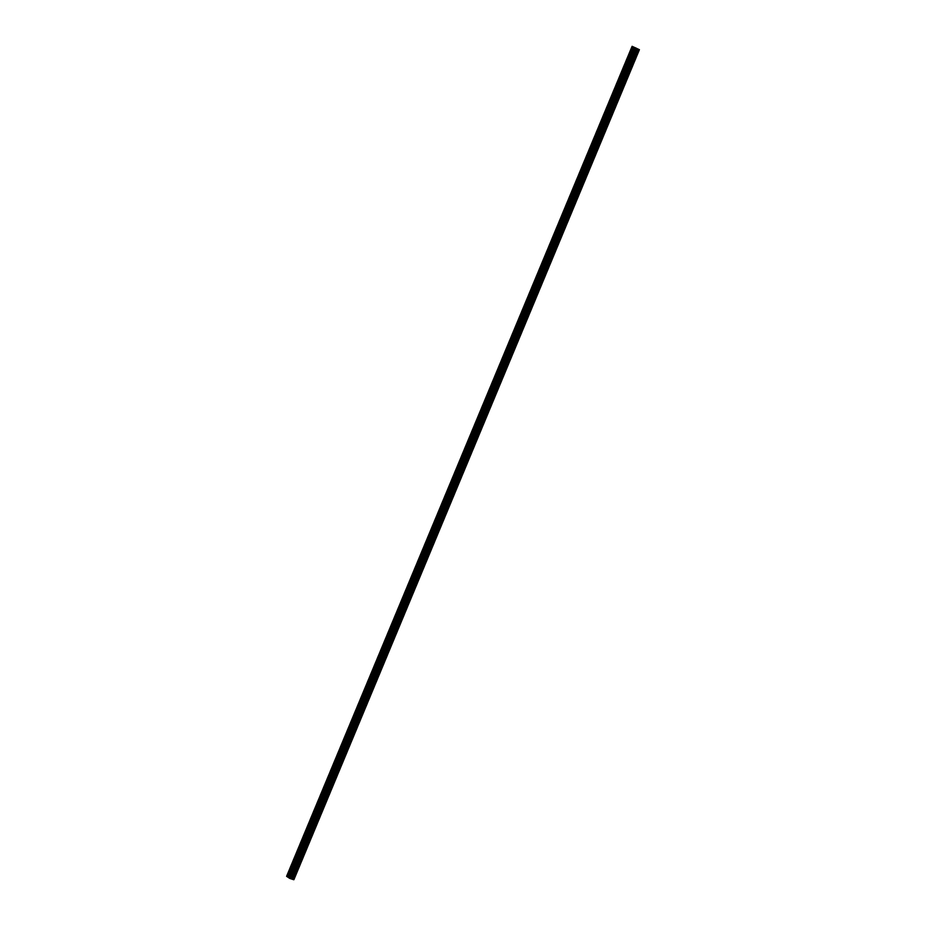 <?xml version="1.0" encoding="UTF-8"?>
<svg xmlns="http://www.w3.org/2000/svg" width="926" height="926" viewBox="0 0 926 926"><rect width="100%" height="100%" fill="white"/><g stroke="black" fill="none" stroke-linecap="round" stroke-linejoin="round"><path stroke-width="1.39" d="M630.305 56.509L629.611 55.224L630.583 54.565L630.872 55.143M622.052 76.349L621.358 75.064L622.318 74.404L622.608 74.983M613.788 96.188L613.093 94.903L614.065 94.244L614.355 94.822M605.523 116.028L604.84 114.743L605.801 114.083L606.09 114.674M597.27 135.867L596.575 134.583L597.548 133.923L597.837 134.513M589.005 155.707L588.323 154.422L589.283 153.774L589.573 154.353M580.752 175.546L580.058 174.273L581.019 173.613L581.32 174.192M572.488 195.398L571.793 194.113L572.766 193.453L573.055 194.032M564.235 215.237L563.54 213.952L564.501 213.293L564.802 213.871M555.97 235.077L555.276 233.792L556.248 233.132L556.538 233.711M547.717 254.916L547.023 253.631L547.984 252.972L548.285 253.562M539.453 274.756L538.758 273.471L539.731 272.811L540.02 273.401M531.2 294.595L530.505 293.31L531.466 292.662L531.767 293.241M522.935 314.435L522.241 313.162L523.213 312.502L523.503 313.081M514.682 334.286L513.988 333.001L514.949 332.341L515.25 332.92M506.418 354.126L505.723 352.841L506.696 352.181L506.985 352.76M498.165 373.965L497.47 372.68L498.431 372.02L498.72 372.599M489.9 393.805L489.206 392.52L490.178 391.86L490.467 392.45M481.647 413.644L480.953 412.359L481.914 411.7L482.203 412.29M473.383 433.484L472.688 432.199L473.661 431.551L473.95 432.129M465.118 453.323L464.435 452.05L465.396 451.39L465.685 451.969M456.865 473.174L456.171 471.89L457.143 471.23L457.432 471.809M448.601 493.014L447.918 491.729L448.879 491.069L449.168 491.648M440.348 512.854L439.653 511.569L440.614 510.909L440.915 511.488M432.083 532.693L431.389 531.408L432.361 530.748L432.65 531.339M423.83 552.533L423.136 551.248L424.096 550.588L424.397 551.178M415.566 572.372L414.871 571.087L415.843 570.439L416.133 571.018M407.313 592.212L406.618 590.938L407.579 590.279L407.88 590.857M399.048 612.063L398.354 610.778L399.326 610.118L399.615 610.697M390.795 631.902L390.101 630.618L391.061 629.958L391.362 630.537M382.531 651.742L381.836 650.457L382.808 649.797L383.098 650.376M374.278 671.582L373.583 670.297L374.544 669.637L374.845 670.227M366.013 691.421L365.319 690.136L366.291 689.476L366.58 690.067M357.76 711.261L357.066 709.976L358.026 709.328L358.316 709.906M349.496 731.1L348.801 729.827L349.773 729.167L350.063 729.746M341.243 750.951L340.548 749.666L341.509 749.007L341.798 749.585M332.978 770.791L332.284 769.506L333.256 768.846L333.545 769.425M324.713 790.63L324.031 789.346L324.991 788.686L325.281 789.265M316.46 810.47L315.766 809.185L316.738 808.525L317.028 809.116M308.196 830.309L307.513 829.025L308.474 828.365L308.763 828.955M299.943 850.149L299.248 848.864L300.221 848.216L300.51 848.795M291.678 869.989L290.984 868.715L291.956 868.056L292.246 868.634M288.518 877.582L286.585 876.332L632.099 46.312L639.415 49.68L632.099 46.312M293.901 879.7L639.415 49.68L293.669 879.654M634.009 47.596L288.507 877.617L289.919 878.473L293.646 879.7L639.16 49.668L293.646 879.7M636.162 48.117L635.502 47.816M635.595 48.036L636.255 48.245M291.447 868.264L299.248 849.524M287.546 876.98L633.048 46.948M287.778 877.084L290.984 869.364M299.7 848.424L307.501 829.673M307.964 828.585L315.766 809.833M316.217 808.745L324.019 789.994M324.482 788.894L332.284 770.154M332.735 769.055L340.536 750.315M341 749.215L348.801 730.475M349.252 729.375L357.066 710.636M357.517 709.536L365.319 690.784M365.782 689.696L373.583 670.945M374.035 669.857L381.836 651.105M382.299 650.006L390.101 631.266M390.552 630.166L398.354 611.426M398.817 610.327L406.618 591.587M407.07 590.487L414.871 571.747M415.334 570.648L423.136 551.896M423.587 550.808L431.389 532.056M431.852 530.968L439.653 512.217M440.105 511.117L447.906 492.377M448.369 491.278L456.171 472.538M456.622 471.438L464.424 452.698M464.887 451.599L472.688 432.859M473.14 431.759L480.941 413.008M481.404 411.92L489.206 393.168M489.657 392.08L497.47 373.328M497.922 372.229L505.723 353.489M506.186 352.389L513.988 333.649M514.439 332.55L522.241 313.81M522.704 312.71L530.505 293.97M530.957 292.871L538.758 274.119M539.221 273.031L547.023 254.28M547.474 253.192L555.276 234.44M555.739 233.34L563.54 214.601M563.992 213.501L571.793 194.761M572.256 193.661L580.058 174.921M580.509 173.822L588.311 155.082M588.774 153.982L596.575 135.231M597.027 134.143L604.828 115.391M605.291 114.303L613.093 95.552M613.544 94.452L621.346 75.712M621.809 74.612L629.611 55.873M630.062 54.773L633.28 47.052M292.442 879.225L637.945 49.205M289.919 878.473L635.433 48.441M289.468 878.265L634.97 48.245M293.855 879.688L639.357 49.668M293.6 879.688L639.102 49.657M293.102 879.526L638.616 49.495M292.986 879.468L638.489 49.448M292.408 879.214L637.921 49.194M292.072 879.063L637.574 49.032M291.817 878.959L637.331 48.939M291.551 878.867L637.053 48.846M291.389 878.832L636.891 48.812M291.146 878.855L636.66 48.823M290.914 878.797L636.417 48.765"/></g></svg>
